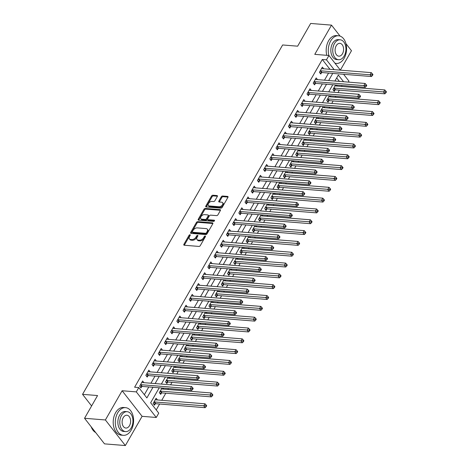 <?xml version="1.0" encoding="UTF-8"?>
<svg xmlns="http://www.w3.org/2000/svg" width="469" height="469" viewBox="0 0 469 469"><rect width="100%" height="100%" fill="white"/><g stroke="black" fill="none" stroke-linecap="round" stroke-linejoin="round"><path stroke-width="0.7" d="M189.98 234.74A0.762 0.469 -38 0 0 189.066 235.291L183.895 244.32A1.09 0.668 -38 0 0 183.854 245.058A1.09 0.668 -38 0 0 184.229 245.24L198.962 246.424A1.09 0.668 -38 0 0 200.263 245.645L205.434 236.611A0.762 0.469 -38 0 0 205.463 236.1A0.762 0.469 -38 0 0 205.205 235.971A0.762 0.469 -38 0 0 204.291 236.523L203.622 237.689A3.488 2.14 -38 0 1 199.442 240.198L198.217 240.099A3.488 2.14 -38 0 1 197.027 239.524A3.488 2.14 -38 0 1 197.156 237.167L197.824 236.001A0.762 0.469 -38 0 0 197.854 235.485A0.762 0.469 -38 0 0 197.59 235.356A0.762 0.469 -38 0 0 196.681 235.907L196.007 237.074A3.488 2.14 -38 0 1 191.833 239.583L190.602 239.483A3.488 2.14 -38 0 1 189.412 238.909A3.488 2.14 -38 0 1 189.54 236.552L190.215 235.385A0.762 0.469 -38 0 0 190.238 234.869A0.762 0.469 -38 0 0 189.98 234.74M190.138 235.508A0.762 0.469 -38 0 0 189.605 235.983L184.434 245.011A1.09 0.668 -38 0 0 184.335 245.246M205.363 236.739A0.762 0.469 -38 0 0 204.83 237.214L204.162 238.381L203.622 237.689M197.754 236.124A0.762 0.469 -38 0 0 197.22 236.599L196.546 237.765L196.007 237.074M217.335 196.47A1.09 0.668 -38 0 0 217.376 195.737A1.09 0.668 -38 0 0 217.006 195.555L212.873 195.221A1.09 0.668 -38 0 0 211.566 196.007L205.821 206.032A1.09 0.668 -38 0 0 205.78 206.77A1.09 0.668 -38 0 0 206.155 206.952L220.887 208.142A1.09 0.668 -38 0 0 222.195 207.357L227.934 197.326A1.09 0.668 -38 0 0 227.975 196.593A1.09 0.668 -38 0 0 227.606 196.411L222.611 196.007A1.09 0.668 -38 0 0 221.304 196.792L218.847 201.084A1.09 0.668 -38 0 0 218.806 201.822A1.09 0.668 -38 0 0 219.181 201.998L221.655 202.198A2.914 1.788 -38 0 1 222.652 202.678A2.914 1.788 -38 0 1 222.072 205.299A2.914 1.788 -38 0 1 219.052 206.747L209.35 205.961A2.914 1.788 -38 0 1 208.359 205.481A2.914 1.788 -38 0 1 208.934 202.86A2.914 1.788 -38 0 1 211.959 201.418L213.571 201.547A1.09 0.668 -38 0 0 214.878 200.761L217.335 196.47M329.959 69.306L322.303 59.493L326.471 59.827L328.951 55.5L340.377 70.145M84.543 418.278L105.39 419.96L125.358 445.55L104.511 443.867L84.543 418.278L97.558 395.549L82.55 394.341L282.637 44.965L297.645 46.179L310.666 23.45L331.513 25.133L314.775 54.357L328.951 55.5M125.358 445.55L142.095 416.325L122.128 390.741L105.39 419.96M122.128 390.741L136.303 391.885L138.783 387.552L146.879 397.929L152.97 387.283M322.303 59.493L134.615 387.218L138.783 387.552M197.73 221.655A1.09 0.668 -38 0 0 196.429 222.435L190.684 232.466A1.09 0.668 -38 0 0 190.643 233.204A1.09 0.668 -38 0 0 191.018 233.38L205.75 234.57A1.09 0.668 -38 0 0 207.052 233.785L212.797 223.76A1.09 0.668 -38 0 0 212.838 223.021A1.09 0.668 -38 0 0 212.469 222.845L197.73 221.655L198.276 222.347A1.09 0.668 -38 0 0 196.968 223.127L191.223 233.157A1.09 0.668 -38 0 0 191.123 233.392M198.252 219.252L203.997 209.221A1.09 0.668 -38 0 1 205.305 208.435L220.037 209.625A1.09 0.668 -38 0 1 220.407 209.807A1.09 0.668 -38 0 1 220.366 210.54L217.909 214.837A1.09 0.668 -38 0 1 216.602 215.617L210.628 215.136A1.09 0.668 -38 0 0 209.321 215.922L207.691 218.765A1.09 0.668 -38 0 0 207.65 219.504A1.09 0.668 -38 0 0 208.025 219.685L214.245 220.184A0.762 0.469 -38 0 1 214.503 220.313A0.762 0.469 -38 0 1 214.356 220.999A0.762 0.469 -38 0 1 213.565 221.374L198.586 220.166A1.09 0.668 -38 0 1 198.211 219.984A1.09 0.668 -38 0 1 198.252 219.252L198.792 219.943L204.537 209.913L203.997 209.221M340.365 70.127L351.48 50.722L345.946 43.629M340.066 36.09L331.513 25.133M144.358 394.705L148.802 386.948M150.93 383.232L155.005 376.126M157.127 372.409L161.201 365.298M163.329 361.587L167.398 354.476M169.526 350.765L173.594 343.654M175.723 339.943L179.797 332.832M181.925 329.121L185.994 322.01M188.122 318.293L192.19 311.187M194.318 307.471L198.393 300.359M200.515 296.648L204.59 289.537M206.718 285.826L210.786 278.715M212.914 275.004L216.989 267.893M219.111 264.182L223.185 257.071M225.313 253.354L229.382 246.248M231.51 242.532L235.585 235.42M237.707 231.709L241.781 224.598M243.909 220.887L247.978 213.776M250.106 210.065L254.18 202.954M256.303 199.243L260.377 192.132M262.505 188.415L266.574 181.31M268.702 177.593L272.77 170.482M274.898 166.771L278.973 159.659M281.101 155.948L285.17 148.837M287.298 145.126L291.366 138.015M293.494 134.304L297.569 127.193M299.691 123.476L303.765 116.371M305.894 112.654L309.962 105.543M312.09 101.832L316.165 94.72M318.287 91.009L322.361 83.898M324.489 80.187L328.558 73.076M143.948 382.669L142.629 380.98L139.656 386.175L141.005 387.904L141.814 386.497M150.15 371.847L148.831 370.158L145.853 375.352L147.202 377.082L148.011 375.669M156.347 361.024L155.028 359.33L152.05 364.53L153.404 366.254L154.207 364.847M162.544 350.202L161.225 348.508L158.252 353.702L159.601 355.432L160.404 354.025M168.746 339.38L167.427 337.686L164.449 342.88L165.797 344.609L166.606 343.202M174.943 328.558L173.624 326.864L170.646 332.058L171.994 333.787L172.803 332.38M181.14 317.73L179.82 316.042L176.848 321.236L178.197 322.965L179 321.558M187.342 306.908L186.017 305.219L183.045 310.414L184.393 312.143L185.202 310.73M193.539 296.086L192.22 294.391L189.242 299.591L190.59 301.315L191.399 299.908M199.735 285.263L198.416 283.569L195.444 288.763L196.792 290.493L197.596 289.086M205.938 274.441L204.613 272.747L201.641 277.941L202.989 279.671L203.798 278.264M212.135 263.613L210.816 261.925L207.837 267.119L209.186 268.848L209.995 267.441M218.331 252.791L217.012 251.103L214.034 256.297L215.388 258.026L216.191 256.619M224.534 241.969L223.209 240.28L220.237 245.475L221.585 247.204L222.394 245.791M230.73 231.147L229.411 229.452L226.433 234.652L227.782 236.376L228.591 234.969M236.927 220.324L235.608 218.63L232.63 223.824L233.984 225.554L234.787 224.147M243.124 209.502L241.805 207.808L238.832 213.002L240.181 214.732L240.984 213.325M249.326 198.674L248.007 196.986L245.029 202.18L246.377 203.909L247.186 202.502M255.523 187.852L254.204 186.164L251.226 191.358L252.58 193.087L253.383 191.68M261.72 177.03L260.401 175.342L257.428 180.536L258.777 182.265L259.58 180.852M267.922 166.208L266.597 164.513L263.625 169.714L264.973 171.437L265.782 170.03M274.119 155.386L272.8 153.691L269.822 158.885L271.17 160.615L271.979 159.208M280.315 144.563L278.996 142.869L276.024 148.063L277.372 149.793L278.176 148.386M286.518 133.735L285.193 132.047L282.221 137.241L283.569 138.971L284.378 137.564M292.715 122.913L291.396 121.225L288.417 126.419L289.766 128.148L290.575 126.741M298.911 112.091L297.592 110.403L294.62 115.597L295.968 117.326L296.771 115.913M305.114 101.269L303.789 99.575L300.817 104.775L302.165 106.498L302.974 105.091M311.31 90.447L309.991 88.752L307.013 93.947L308.362 95.676L309.171 94.269M317.507 79.624L316.188 77.93L313.21 83.124L314.564 84.854L315.367 83.447M323.71 68.796L322.385 67.108L319.412 72.302L320.761 74.032L321.57 72.625M156.236 409.918L159.612 404.02M161.741 400.309L165.809 393.198M167.937 389.481L168.482 388.537M170.605 384.82L172.012 382.376M174.134 378.659L174.679 377.715M176.807 373.998L178.208 371.548M180.336 367.837L180.876 366.887M183.004 363.176L184.405 360.725M186.533 357.015L187.072 356.065M189.2 352.354L190.607 349.903M192.73 346.192L193.275 345.243M195.403 341.532L196.804 339.081M198.932 335.37L199.472 334.42M201.6 330.709L203.001 328.259M205.129 324.542L205.668 323.598M207.796 319.881L209.197 317.437M211.326 313.72L211.871 312.776M213.993 309.059L215.4 306.609M217.522 302.898L218.067 301.948M220.196 298.237L221.597 295.787M223.725 292.076L224.264 291.126M226.392 287.415L227.793 284.964M229.921 281.253L230.467 280.304M232.589 276.593L233.996 274.142M236.118 270.431L236.663 269.482M238.791 265.771L240.192 263.32M242.321 259.603L242.86 258.659M244.988 254.943L246.389 252.498M248.517 248.781L249.062 247.837M251.185 244.12L252.592 241.67M254.714 237.959L255.259 237.009M257.387 233.298L258.788 230.848M260.916 227.137L261.456 226.187M263.584 222.476L264.985 220.025M267.113 216.315L267.658 215.365M269.781 211.654L271.188 209.203M273.31 205.492L273.855 204.543M275.983 200.832L277.384 198.381M279.512 194.664L280.052 193.72M282.18 190.004L283.581 187.559M285.709 183.842L286.248 182.898M288.376 179.181L289.778 176.731M291.906 173.02L292.451 172.07M294.573 168.359L295.98 165.909M298.108 162.198L298.647 161.248M300.776 157.537L302.177 155.087M304.305 151.376L304.844 150.426M306.972 146.715L308.373 144.264M310.501 140.553L311.047 139.604M313.169 135.893L314.576 133.442M316.698 129.725L317.243 128.782M319.371 125.065L320.773 122.62M322.901 118.903L323.44 117.959M325.568 114.243L326.969 111.792M329.097 108.081L329.643 107.131M331.765 103.42L333.172 100.97M335.294 97.259L335.839 96.309M337.967 92.598L339.368 90.148M341.496 86.437L342.036 85.487M339.392 81.389L336.689 77.93M157.443 399.957L156.124 398.269L153.146 403.463L154.494 405.193L155.303 403.786M161.993 388.015L159.343 392.641L160.697 394.37L161.5 392.958M163.64 389.135L162.813 388.08M168.195 377.187L165.545 381.819L166.894 383.548L167.697 382.135M169.837 378.313L169.016 377.258M174.392 366.365L171.742 370.991L173.09 372.72L173.899 371.313M176.039 367.491L175.213 366.43M180.588 355.543L177.939 360.169L179.293 361.898L180.096 360.491M182.236 356.669L181.409 355.608M186.791 344.721L184.141 349.346L185.489 351.076L186.293 349.669M188.432 345.846L187.612 344.785M192.988 333.899L190.338 338.524L191.686 340.254L192.495 338.847M194.635 335.018L193.808 333.963M199.184 323.071L196.534 327.702L197.883 329.431L198.692 328.019M200.832 324.196L200.005 323.141M205.387 312.248L202.737 316.88L204.085 318.609L204.889 317.196M207.028 313.374L206.208 312.319M211.583 301.426L208.934 306.052L210.282 307.781L211.091 306.374M213.231 302.552L212.404 301.491M217.78 290.604L215.13 295.23L216.479 296.959L217.288 295.552M219.428 291.73L218.601 290.669M223.983 279.782L221.333 284.407L222.681 286.137L223.484 284.73M225.624 280.908L224.798 279.846M230.179 268.96L227.529 273.585L228.878 275.315L229.687 273.908M231.827 270.08L231 269.024M236.376 258.132L233.726 262.763L235.075 264.493L235.884 263.08M238.023 259.257L237.197 258.202M242.579 247.31L239.923 251.941L241.277 253.67L242.08 252.258M244.22 248.435L243.393 247.38M248.775 236.487L246.125 241.113L247.474 242.842L248.283 241.435M250.423 237.613L249.596 236.552M254.972 225.665L252.322 230.291L253.67 232.02L254.479 230.613M256.619 226.791L255.793 225.73M261.169 214.843L258.519 219.469L259.873 221.198L260.676 219.791M262.816 215.969L261.989 214.908M267.371 204.021L264.721 208.646L266.07 210.376L266.873 208.969M269.013 205.141L268.192 204.085M273.568 193.193L270.918 197.824L272.266 199.554L273.075 198.141M275.215 194.318L274.388 193.263M279.764 182.371L277.115 187.002L278.463 188.731L279.272 187.319M281.412 183.496L280.585 182.441M285.967 171.548L283.317 176.174L284.665 177.903L285.469 176.496M287.608 172.674L286.788 171.613M292.164 160.726L289.514 165.352L290.862 167.081L291.671 165.674M293.811 161.852L292.984 160.791M298.36 149.904L295.71 154.53L297.059 156.259L297.868 154.852M300.008 151.03L299.181 149.969M304.563 139.082L301.913 143.707L303.261 145.437L304.064 144.03M306.204 140.202L305.378 139.146M310.759 128.254L308.11 132.885L309.458 134.615L310.267 133.202M312.407 129.38L311.58 128.324M316.956 117.432L314.306 122.063L315.655 123.793L316.464 122.38M318.603 118.557L317.777 117.502M323.159 106.61L320.509 111.235L321.857 112.965L322.66 111.558M324.8 107.735L323.973 106.674M329.355 95.787L326.705 100.413L328.054 102.142L328.863 100.735M331.003 96.913L330.176 95.852M335.552 84.965L332.902 89.591L334.25 91.32L335.059 89.913M337.199 86.091L336.373 85.03M82.55 394.341L91.607 405.943M343.613 74.29L348.918 81.09L348.332 82.11M159.231 387.787L150.655 402.771L158.751 413.142L156.271 417.474L136.303 391.885M142.095 416.325L156.271 417.474M334.127 69.641L326.471 59.827M155.098 383.572L159.173 376.46M161.295 372.749L165.369 365.638M167.497 361.927L171.566 354.816M173.694 351.099L177.769 343.994M179.891 340.277L183.965 333.166M186.093 329.455L190.162 322.344M192.29 318.633L196.364 311.522M198.487 307.811L202.561 300.699M204.689 296.988L208.758 289.877M210.886 286.16L214.96 279.055M217.083 275.338L221.157 268.227M223.285 264.516L227.354 257.405M229.482 253.694L233.55 246.583M235.678 242.872L239.753 235.76M241.881 232.049L245.949 224.938M248.078 221.221L252.146 214.116M254.274 210.399L258.349 203.288M260.471 199.577L264.545 192.466M266.673 188.755L270.742 181.644M272.87 177.933L276.945 170.822M279.067 167.111L283.141 159.999M285.269 156.283L289.338 149.177M291.466 145.46L295.54 138.349M297.663 134.638L301.737 127.527M303.865 123.816L307.934 116.705M310.062 112.994L314.136 105.883M316.258 102.172L320.333 95.06M322.461 91.344L326.53 84.238M328.658 80.521L332.726 73.41M343.56 81.723L338.342 75.046L334.919 81.026M332.791 84.742L328.716 91.854M326.594 95.565L322.52 102.676M320.391 106.387L316.323 113.498M314.195 117.209L310.126 124.32M307.998 128.031L303.924 135.142M301.801 138.859L297.727 145.965M295.599 149.681L291.53 156.793M289.402 160.504L285.328 167.615M283.206 171.326L279.131 178.437M277.003 182.148L272.935 189.259M270.806 192.97L266.732 200.081M264.61 203.798L260.535 210.903M258.407 214.62L254.339 221.731M252.211 225.442L248.136 232.554M246.014 236.265L241.94 243.376M239.811 247.087L235.743 254.198M233.615 257.909L229.54 265.02M227.418 268.737L223.344 275.842M221.216 279.559L217.147 286.67M215.019 290.381L210.95 297.493M208.822 301.204L204.748 308.315M202.626 312.026L198.551 319.137M196.423 322.848L192.354 329.959M190.226 333.676L186.152 340.781M184.03 344.498L179.955 351.609M177.827 355.32L173.759 362.431M171.631 366.142L167.556 373.254M165.434 376.965L161.359 384.076M189.412 238.909L189.951 239.6A3.488 2.14 -38 0 0 191.147 240.175L190.602 239.483M196.546 237.765A3.488 2.14 -38 0 1 192.372 240.275L191.147 240.175M197.027 239.524L197.566 240.216A3.488 2.14 -38 0 0 198.756 240.79L198.217 240.099M204.162 238.381A3.488 2.14 -38 0 1 199.982 240.89L198.756 240.79M212.897 223.525L198.276 222.347M192.366 231.622A0.762 0.469 -38 0 0 192.337 232.137A0.762 0.469 -38 0 0 192.601 232.266L205.533 233.31A0.762 0.469 -38 0 0 206.442 232.759L207.151 231.528A3.488 2.14 -38 0 0 207.28 229.171A3.488 2.14 -38 0 0 206.09 228.596L197.25 227.881A3.488 2.14 -38 0 0 193.07 230.39L192.366 231.622M192.337 232.137L192.876 232.829A0.762 0.469 -38 0 0 193.14 232.958L192.601 232.266M207.28 229.171L207.82 229.863A3.488 2.14 -38 0 1 207.691 232.219L206.981 233.451A0.762 0.469 -38 0 1 206.073 234.002L193.14 232.958M220.471 210.311L205.844 209.127A1.09 0.668 -38 0 0 204.537 209.913M207.65 219.504L208.189 220.196A1.09 0.668 -38 0 0 208.564 220.377L214.462 220.852M204.431 214.638A2.914 1.788 -38 0 0 201.406 216.08A2.914 1.788 -38 0 0 200.826 218.701A2.914 1.788 -38 0 0 201.822 219.181L205.24 219.457A1.09 0.668 -38 0 0 206.548 218.677L208.177 215.828A1.09 0.668 -38 0 0 208.218 215.089A1.09 0.668 -38 0 0 207.843 214.913L204.431 214.638M200.826 218.701L201.365 219.392A2.914 1.788 -38 0 0 202.362 219.873L201.822 219.181M208.218 215.089L208.758 215.781A1.09 0.668 -38 0 1 208.717 216.52L207.087 219.369A1.09 0.668 -38 0 1 205.78 220.149L202.362 219.873M208.359 205.481L208.898 206.172A2.914 1.788 -38 0 0 209.889 206.653L209.35 205.961M222.652 202.678L223.191 203.37A2.914 1.788 -38 0 1 222.611 205.991A2.914 1.788 -38 0 1 219.592 207.439L209.889 206.653M228.04 197.091L223.15 196.699A1.09 0.668 -38 0 0 221.843 197.484L219.386 201.776A1.09 0.668 -38 0 0 219.287 202.01M217.44 196.235L213.413 195.913A1.09 0.668 -38 0 0 212.105 196.699L206.36 206.723A1.09 0.668 -38 0 0 206.26 206.958M153.732 404.214L155.432 403.75A1.108 0.68 142 0 1 155.778 403.709L205.146 407.696L203.798 405.966L205.035 403.803L155.673 399.817A1.108 0.68 142 0 1 155.397 399.729L155.315 399.676M153.955 402.056L154.084 402.021A1.108 0.68 142 0 1 154.43 401.98L205.657 405.925L206.196 406.617L206.694 405.749L206.155 405.058L205.657 405.925M205.035 403.803L206.155 405.058M206.196 406.617L205.146 407.696M140.94 384.691L142.289 386.421L191.657 390.407L190.303 388.678L140.94 384.691A1.108 0.68 -38 0 0 140.594 384.732L140.46 384.768M192.167 388.637L192.706 389.329L193.199 388.461L192.659 387.769L192.167 388.637L190.303 388.678L191.545 386.515L142.177 382.528A1.108 0.68 -38 0 1 141.902 382.44L141.826 382.387M142.289 386.421A1.108 0.68 -38 0 0 141.943 386.456L140.237 386.925M191.657 390.407L192.706 389.329M192.659 387.769L191.545 386.515M159.929 393.385L161.635 392.922A1.108 0.68 142 0 1 161.981 392.887L211.343 396.874L209.995 395.144L211.238 392.981L161.869 388.994A1.108 0.68 142 0 1 161.594 388.907L161.512 388.854M160.152 391.234L160.281 391.193A1.108 0.68 142 0 1 160.633 391.158L211.859 395.103L212.398 395.795L212.891 394.927L212.351 394.236L211.859 395.103M211.238 392.981L212.351 394.236M212.398 395.795L211.343 396.874M166.126 382.563L167.832 382.1A1.108 0.68 142 0 1 168.178 382.065L217.546 386.051L216.191 384.322L217.434 382.159L168.066 378.172A1.108 0.68 142 0 1 167.791 378.084L167.714 378.032M166.348 380.406L166.483 380.371A1.108 0.68 142 0 1 166.829 380.336L218.056 384.275L218.595 384.967L219.087 384.105L218.548 383.413L218.056 384.275M217.434 382.159L218.548 383.413M218.595 384.967L217.546 386.051M172.328 371.741L174.028 371.278A1.108 0.68 142 0 1 174.374 371.243L223.742 375.229L222.394 373.5L223.631 371.331L174.269 367.35A1.108 0.68 142 0 1 173.993 367.262L173.911 367.209M172.551 369.584L172.68 369.549A1.108 0.68 142 0 1 173.026 369.513L224.252 373.453L224.792 374.145L225.29 373.283L224.751 372.591L224.252 373.453M223.631 371.331L224.751 372.591M224.792 374.145L223.742 375.229M147.137 373.869L148.485 375.599L197.854 379.585L196.505 377.856L147.137 373.869A1.108 0.68 -38 0 0 146.791 373.904L146.662 373.94M198.364 377.815L198.903 378.506L199.401 377.639L198.862 376.947L198.364 377.815L196.505 377.856L197.742 375.692L148.38 371.706A1.108 0.68 -38 0 1 148.104 371.618L148.022 371.565M148.485 375.599A1.108 0.68 -38 0 0 148.14 375.634L146.439 376.097M197.854 379.585L198.903 378.506M198.862 376.947L197.742 375.692M153.34 363.047L154.688 364.776L204.05 368.763L202.702 367.034L153.34 363.047A1.108 0.68 -38 0 0 152.988 363.082L152.859 363.117M204.56 366.987L205.105 367.678L205.598 366.817L205.059 366.125L204.56 366.987L202.702 367.034L203.945 364.87L154.577 360.884A1.108 0.68 -38 0 1 154.301 360.796L154.219 360.743M154.688 364.776A1.108 0.68 -38 0 0 154.336 364.812L152.636 365.275M204.05 368.763L205.105 367.678M205.059 366.125L203.945 364.87M159.536 352.225L160.885 353.954L210.253 357.935L208.898 356.211L159.536 352.225A1.108 0.68 -38 0 0 159.19 352.26L159.055 352.295M210.763 356.164L211.302 356.856L211.795 355.989L211.255 355.303L210.763 356.164L208.898 356.211L210.141 354.042L160.773 350.056A1.108 0.68 -38 0 1 160.498 349.968L160.421 349.915M160.885 353.954A1.108 0.68 -38 0 0 160.539 353.989L158.833 354.453M210.253 357.935L211.302 356.856M211.255 355.303L210.141 354.042M178.525 360.919L180.225 360.456A1.108 0.68 142 0 1 180.577 360.421L229.939 364.401L228.591 362.672L229.833 360.509L180.465 356.522A1.108 0.68 142 0 1 180.19 356.434L180.108 356.381M178.748 358.762L178.877 358.726A1.108 0.68 142 0 1 179.228 358.691L230.449 362.631L230.994 363.323L231.487 362.455L230.947 361.763L230.449 362.631M229.833 360.509L230.947 361.763M230.994 363.323L229.939 364.401M165.733 341.403L167.081 343.126L216.449 347.113L215.101 345.383L165.733 341.403A1.108 0.68 -38 0 0 165.387 341.438L165.258 341.473M216.959 345.342L217.499 346.034L217.997 345.166L217.458 344.475L216.959 345.342L215.101 345.383L216.338 343.22L166.976 339.234A1.108 0.68 -38 0 1 166.7 339.146L166.618 339.093M167.081 343.126A1.108 0.68 -38 0 0 166.735 343.167L165.035 343.63M216.449 347.113L217.499 346.034M217.458 344.475L216.338 343.22M91.168 426.767A13.877 9.122 94.6 0 0 95.67 432.541M117.701 412.843A13.877 9.122 94.6 0 0 115.849 427.159A13.877 9.122 94.6 0 0 123.329 435.32A13.877 9.122 94.6 0 0 131.191 430.132A13.877 9.122 94.6 0 0 133.044 415.815A13.877 9.122 94.6 0 0 125.563 407.655A13.877 9.122 94.6 0 0 117.701 412.843M125.563 407.655L123.476 407.485A13.877 9.122 94.6 0 0 115.614 412.673A13.877 9.122 94.6 0 0 113.762 426.989A13.877 9.122 94.6 0 0 121.242 435.15L123.329 435.32M125.563 431.597L123.64 431.445A9.99 6.566 -85.4 0 1 118.258 425.571A9.99 6.566 -85.4 0 1 119.589 415.264A9.99 6.566 -85.4 0 1 125.252 411.524L127.169 411.682A9.99 6.566 94.6 0 0 121.506 415.417A9.99 6.566 94.6 0 0 120.175 425.723A9.99 6.566 94.6 0 0 125.563 431.597A9.99 6.566 94.6 0 0 131.22 427.863A9.99 6.566 94.6 0 0 132.557 417.557A9.99 6.566 94.6 0 0 127.169 411.682M129.497 425.653A6.437 4.233 94.6 0 0 130.353 419.01A6.437 4.233 94.6 0 0 126.882 415.223A6.437 4.233 94.6 0 0 123.236 417.627A6.437 4.233 94.6 0 0 122.374 424.275A6.437 4.233 94.6 0 0 125.844 428.056A6.437 4.233 94.6 0 0 129.497 425.653M334.925 63.157A13.877 9.122 94.6 0 0 336.308 63.432A13.877 9.122 94.6 0 0 344.17 58.244A13.877 9.122 94.6 0 0 346.022 43.928A13.877 9.122 94.6 0 0 338.542 35.767A13.877 9.122 94.6 0 0 330.68 40.955A13.877 9.122 94.6 0 0 328.886 55.494M338.542 35.767L336.461 35.603A13.877 9.122 94.6 0 0 328.593 40.791A13.877 9.122 94.6 0 0 326.799 55.324M338.542 59.715L336.625 59.563A9.99 6.566 -85.4 0 1 331.237 53.683A9.99 6.566 -85.4 0 1 332.568 43.377A9.99 6.566 -85.4 0 1 338.231 39.642L340.148 39.795A9.99 6.566 94.6 0 0 334.485 43.535A9.99 6.566 94.6 0 0 333.154 53.841A9.99 6.566 94.6 0 0 338.542 59.715A9.99 6.566 94.6 0 0 344.199 55.981A9.99 6.566 94.6 0 0 345.536 45.675A9.99 6.566 94.6 0 0 340.148 39.795M342.476 53.765A6.437 4.233 94.6 0 0 343.331 47.123A6.437 4.233 94.6 0 0 339.861 43.336A6.437 4.233 94.6 0 0 336.214 45.745A6.437 4.233 94.6 0 0 335.353 52.387A6.437 4.233 94.6 0 0 338.823 56.174A6.437 4.233 94.6 0 0 342.476 53.765M184.722 350.097L186.428 349.634A1.108 0.68 142 0 1 186.773 349.593L236.142 353.579L234.787 351.85L236.03 349.686L186.662 345.7A1.108 0.68 142 0 1 186.386 345.612L186.31 345.559M184.944 347.939L185.079 347.904A1.108 0.68 142 0 1 185.425 347.863L236.652 351.809L237.191 352.5L237.683 351.633L237.144 350.941L236.652 351.809M236.03 349.686L237.144 350.941M237.191 352.5L236.142 353.579M190.924 339.275L192.624 338.811A1.108 0.68 142 0 1 192.97 338.77L242.338 342.757L240.99 341.027L242.227 338.864L192.865 334.878A1.108 0.68 142 0 1 192.589 334.79L192.507 334.737M191.147 337.117L191.276 337.082A1.108 0.68 142 0 1 191.622 337.041L242.848 340.986L243.388 341.678L243.886 340.811L243.347 340.119L242.848 340.986M242.227 338.864L243.347 340.119M243.388 341.678L242.338 342.757M197.121 328.447L198.821 327.983A1.108 0.68 142 0 1 199.173 327.948L248.535 331.935L247.186 330.205L248.423 328.042L199.061 324.056A1.108 0.68 142 0 1 198.786 323.968L198.704 323.915M197.343 326.295L197.472 326.254A1.108 0.68 142 0 1 197.818 326.219L249.045 330.164L249.584 330.856L250.083 329.988L249.543 329.297L249.045 330.164M248.423 328.042L249.543 329.297M249.584 330.856L248.535 331.935M203.317 317.624L205.023 317.161A1.108 0.68 142 0 1 205.369 317.126L254.731 321.113L253.383 319.383L254.626 317.22L205.258 313.233A1.108 0.68 142 0 1 204.982 313.145L204.906 313.093M203.54 315.467L203.675 315.432A1.108 0.68 142 0 1 204.021 315.397L255.247 319.336L255.787 320.028L256.279 319.166L255.74 318.474L255.247 319.336M254.626 317.22L255.74 318.474M255.787 320.028L254.731 321.113M209.52 306.802L211.22 306.339A1.108 0.68 142 0 1 211.566 306.304L260.934 310.29L259.586 308.561L260.823 306.392L211.46 302.411A1.108 0.68 142 0 1 211.185 302.323L211.103 302.271M209.743 304.645L209.872 304.61A1.108 0.68 142 0 1 210.218 304.574L261.444 308.514L261.983 309.206L262.482 308.344L261.942 307.652L261.444 308.514M260.823 306.392L261.942 307.652M261.983 309.206L260.934 310.29M171.93 330.575L173.284 332.304L222.646 336.291L221.298 334.561L171.93 330.575A1.108 0.68 -38 0 0 171.584 330.616L171.455 330.651M223.156 334.52L223.695 335.212L224.194 334.344L223.654 333.652L223.156 334.52L221.298 334.561L222.535 332.398L173.172 328.411A1.108 0.68 -38 0 1 172.897 328.323L172.815 328.271M173.284 332.304A1.108 0.68 -38 0 0 172.932 332.345L171.232 332.808M222.646 336.291L223.695 335.212M223.654 333.652L222.535 332.398M178.132 319.752L179.48 321.482L228.843 325.468L227.494 323.739L178.132 319.752A1.108 0.68 -38 0 0 177.786 319.794L177.651 319.829M229.359 323.698L229.898 324.39L230.39 323.522L229.851 322.83L229.359 323.698L227.494 323.739L228.737 321.576L179.369 317.589A1.108 0.68 -38 0 1 179.094 317.501L179.017 317.449M179.48 321.482A1.108 0.68 -38 0 0 179.135 321.517L177.429 321.98M228.843 325.468L229.898 324.39M229.851 322.83L228.737 321.576M184.329 308.93L185.677 310.66L235.045 314.646L233.697 312.917L184.329 308.93A1.108 0.68 -38 0 0 183.983 308.965L183.854 309.001M235.555 312.876L236.095 313.562L236.593 312.7L236.054 312.008L235.555 312.876L233.697 312.917L234.934 310.754L185.572 306.767A1.108 0.68 -38 0 1 185.296 306.679L185.214 306.626M185.677 310.66A1.108 0.68 -38 0 0 185.331 310.695L183.631 311.158M235.045 314.646L236.095 313.562M236.054 312.008L234.934 310.754M190.525 298.108L191.88 299.838L241.242 303.824L239.894 302.095L190.525 298.108A1.108 0.68 -38 0 0 190.179 298.143L190.051 298.178M241.752 302.048L242.291 302.74L242.79 301.878L242.25 301.186L241.752 302.048L239.894 302.095L241.13 299.926L191.768 295.945A1.108 0.68 -38 0 1 191.493 295.857L191.411 295.804M191.88 299.838A1.108 0.68 -38 0 0 191.528 299.873L189.828 300.336M241.242 303.824L242.291 302.74M242.25 301.186L241.13 299.926M196.728 287.286L198.076 289.015L247.439 292.996L246.09 291.272L196.728 287.286A1.108 0.68 -38 0 0 196.376 287.321L196.247 287.356M247.954 291.226L248.494 291.917L248.986 291.05L248.447 290.364L247.954 291.226L246.09 291.272L247.333 289.103L197.965 285.117A1.108 0.68 -38 0 1 197.689 285.029L197.607 284.976M198.076 289.015A1.108 0.68 -38 0 0 197.73 289.051L196.024 289.514M247.439 292.996L248.494 291.917M248.447 290.364L247.333 289.103M215.717 295.98L217.417 295.517A1.108 0.68 142 0 1 217.768 295.476L267.131 299.462L265.782 297.733L267.019 295.57L217.657 291.583A1.108 0.68 142 0 1 217.382 291.495L217.299 291.442M215.939 293.823L216.068 293.787A1.108 0.68 142 0 1 216.414 293.752L267.641 297.692L268.18 298.384L268.678 297.516L268.139 296.824L267.641 297.692M267.019 295.57L268.139 296.824M268.18 298.384L267.131 299.462M202.925 276.464L204.273 278.187L253.641 282.174L252.293 280.444L202.925 276.464A1.108 0.68 -38 0 0 202.579 276.499L202.444 276.534M254.151 280.403L254.69 281.095L255.189 280.228L254.649 279.536L254.151 280.403L252.293 280.444L253.53 278.281L204.162 274.295A1.108 0.68 -38 0 1 203.886 274.207L203.81 274.154M204.273 278.187A1.108 0.68 -38 0 0 203.927 278.228L202.221 278.692M253.641 282.174L254.69 281.095M254.649 279.536L253.53 278.281M221.913 285.158L223.619 284.695A1.108 0.68 142 0 1 223.965 284.654L273.327 288.64L271.979 286.911L273.222 284.747L223.854 280.761A1.108 0.68 142 0 1 223.578 280.673L223.496 280.62M222.136 283L222.265 282.965A1.108 0.68 142 0 1 222.617 282.924L273.843 286.87L274.383 287.561L274.875 286.694L274.336 286.002L273.843 286.87M273.222 284.747L274.336 286.002M274.383 287.561L273.327 288.64M209.121 265.636L210.47 267.365L259.838 271.352L258.489 269.622L209.121 265.636A1.108 0.68 -38 0 0 208.775 265.677L208.646 265.712M260.348 269.581L260.887 270.273L261.385 269.405L260.846 268.714L260.348 269.581L258.489 269.622L259.726 267.459L210.364 263.472A1.108 0.68 -38 0 1 210.089 263.385L210.006 263.332M210.47 267.365A1.108 0.68 -38 0 0 210.124 267.406L208.424 267.869M259.838 271.352L260.887 270.273M260.846 268.714L259.726 267.459M228.11 274.336L229.816 273.873A1.108 0.68 142 0 1 230.162 273.832L279.53 277.818L278.181 276.089L279.418 273.925L230.05 269.939A1.108 0.68 142 0 1 229.775 269.851L229.699 269.798M228.333 272.178L228.467 272.143A1.108 0.68 142 0 1 228.813 272.102L280.04 276.048L280.579 276.739L281.078 275.872L280.538 275.18L280.04 276.048M279.418 273.925L280.538 275.18M280.579 276.739L279.53 277.818M215.324 254.814L216.672 256.543L266.034 260.529L264.686 258.8L215.324 254.814A1.108 0.68 -38 0 0 214.972 254.855L214.843 254.89M266.55 258.759L267.09 259.451L267.582 258.583L267.043 257.891L266.55 258.759L264.686 258.8L265.929 256.637L216.561 252.65A1.108 0.68 -38 0 1 216.285 252.562L216.203 252.51M216.672 256.543A1.108 0.68 -38 0 0 216.326 256.578L214.62 257.041M266.034 260.529L267.09 259.451M267.043 257.891L265.929 256.637M234.312 263.508L236.013 263.045A1.108 0.68 142 0 1 236.358 263.009L285.727 266.996L284.378 265.266L285.615 263.103L236.253 259.117A1.108 0.68 142 0 1 235.977 259.029L235.895 258.976M234.535 261.356L234.664 261.315A1.108 0.68 142 0 1 235.01 261.28L286.237 265.225L286.776 265.917L287.274 265.049L286.735 264.358L286.237 265.225M285.615 263.103L286.735 264.358M286.776 265.917L285.727 266.996M221.52 243.991L222.869 245.721L272.237 249.707L270.889 247.978L221.52 243.991A1.108 0.68 -38 0 0 221.175 244.027L221.04 244.062M272.747 247.937L273.286 248.623L273.785 247.761L273.239 247.069L272.747 247.937L270.889 247.978L272.126 245.815L222.757 241.828A1.108 0.68 -38 0 1 222.482 241.74L222.406 241.687M222.869 245.721A1.108 0.68 -38 0 0 222.523 245.756L220.817 246.219M272.237 249.707L273.286 248.623M273.239 247.069L272.126 245.815M240.509 252.685L242.215 252.222A1.108 0.68 142 0 1 242.561 252.187L291.923 256.174L290.575 254.444L291.818 252.281L242.45 248.294A1.108 0.68 142 0 1 242.174 248.207L242.092 248.154M240.732 250.528L240.861 250.493A1.108 0.68 142 0 1 241.213 250.458L292.439 254.397L292.978 255.089L293.471 254.227L292.932 253.536L292.439 254.397M291.818 252.281L292.932 253.536M292.978 255.089L291.923 256.174M227.717 233.169L229.065 234.899L278.434 238.885L277.085 237.156L227.717 233.169A1.108 0.68 -38 0 0 227.371 233.204L227.242 233.24M278.944 237.109L279.483 237.801L279.981 236.939L279.442 236.247L278.944 237.109L277.085 237.156L278.322 234.987L228.96 231.006A1.108 0.68 -38 0 1 228.684 230.918L228.602 230.865M229.065 234.899A1.108 0.68 -38 0 0 228.72 234.934L227.019 235.397M278.434 238.885L279.483 237.801M279.442 236.247L278.322 234.987M246.706 241.863L248.412 241.4A1.108 0.68 142 0 1 248.758 241.365L298.126 245.351L296.771 243.622L298.014 241.453L248.646 237.472A1.108 0.68 142 0 1 248.371 237.384L248.294 237.332M246.929 239.706L247.063 239.671A1.108 0.68 142 0 1 247.409 239.636L298.636 243.575L299.175 244.267L299.673 243.405L299.128 242.713L298.636 243.575M298.014 241.453L299.128 242.713M299.175 244.267L298.126 245.351M233.92 222.347L235.268 224.076L284.63 228.057L283.282 226.334L233.92 222.347A1.108 0.68 -38 0 0 233.568 222.382L233.439 222.417M285.146 226.287L285.685 226.978L286.178 226.111L285.639 225.419L285.146 226.287L283.282 226.334L284.525 224.164L235.157 220.178A1.108 0.68 -38 0 1 234.881 220.09L234.799 220.037M235.268 224.076A1.108 0.68 -38 0 0 234.916 224.112L233.216 224.575M284.63 228.057L285.685 226.978M285.639 225.419L284.525 224.164M252.908 231.041L254.608 230.578A1.108 0.68 142 0 1 254.954 230.537L304.322 234.523L302.974 232.794L304.211 230.631L254.849 226.644A1.108 0.68 142 0 1 254.573 226.556L254.491 226.504M253.131 228.884L253.26 228.849A1.108 0.68 142 0 1 253.606 228.813L304.832 232.753L305.372 233.445L305.87 232.577L305.331 231.885L304.832 232.753M304.211 230.631L305.331 231.885M305.372 233.445L304.322 234.523M259.105 220.219L260.805 219.756A1.108 0.68 142 0 1 261.157 219.715L310.519 223.701L309.171 221.972L310.414 219.809L261.045 215.822A1.108 0.68 142 0 1 260.77 215.734L260.688 215.681M259.328 218.062L259.457 218.026A1.108 0.68 142 0 1 259.808 217.985L311.035 221.931L311.574 222.623L312.067 221.755L311.527 221.063L311.035 221.931M310.414 219.809L311.527 221.063M311.574 222.623L310.519 223.701M265.302 209.397L267.008 208.934A1.108 0.68 142 0 1 267.353 208.893L316.722 212.879L315.367 211.15L316.61 208.986L267.242 205A1.108 0.68 142 0 1 266.967 204.912L266.89 204.859M265.524 207.239L265.659 207.204A1.108 0.68 142 0 1 266.005 207.163L317.232 211.109L317.771 211.8L318.263 210.933L317.724 210.241L317.232 211.109M316.61 208.986L317.724 210.241M317.771 211.8L316.722 212.879M271.504 198.569L273.204 198.106A1.108 0.68 142 0 1 273.55 198.07L322.918 202.057L321.57 200.327L322.807 198.164L273.445 194.178A1.108 0.68 142 0 1 273.169 194.09L273.087 194.037M271.727 196.417L271.856 196.376A1.108 0.68 142 0 1 272.202 196.341L323.428 200.286L323.968 200.978L324.466 200.111L323.927 199.419L323.428 200.286M322.807 198.164L323.927 199.419M323.968 200.978L322.918 202.057M277.701 187.747L279.401 187.283A1.108 0.68 142 0 1 279.753 187.248L329.115 191.235L327.767 189.505L329.009 187.342L279.641 183.356A1.108 0.68 142 0 1 279.366 183.268L279.284 183.215M277.924 185.589L278.053 185.554A1.108 0.68 142 0 1 278.398 185.519L329.625 189.458L330.164 190.15L330.663 189.288L330.123 188.597L329.625 189.458M329.009 187.342L330.123 188.597M330.164 190.15L329.115 191.235M283.897 176.924L285.603 176.461A1.108 0.68 142 0 1 285.949 176.426L335.312 180.413L333.963 178.683L335.206 176.514L285.838 172.528A1.108 0.68 142 0 1 285.562 172.445L285.486 172.393M284.12 174.767L284.255 174.732A1.108 0.68 142 0 1 284.601 174.697L335.827 178.636L336.367 179.328L336.859 178.466L336.32 177.774L335.827 178.636M335.206 176.514L336.32 177.774M336.367 179.328L335.312 180.413M290.1 166.102L291.8 165.639A1.108 0.68 142 0 1 292.146 165.598L341.514 169.585L340.166 167.855L341.403 165.692L292.04 161.705A1.108 0.68 142 0 1 291.765 161.617L291.683 161.565M290.323 163.945L290.452 163.91A1.108 0.68 142 0 1 290.798 163.874L342.024 167.814L342.563 168.506L343.062 167.638L342.522 166.946L342.024 167.814M341.403 165.692L342.522 166.946M342.563 168.506L341.514 169.585M296.297 155.28L297.997 154.817A1.108 0.68 142 0 1 298.348 154.776L347.711 158.762L346.362 157.033L347.599 154.87L298.237 150.883A1.108 0.68 142 0 1 297.962 150.795L297.879 150.742M296.519 153.123L296.648 153.087A1.108 0.68 142 0 1 296.994 153.046L348.221 156.992L348.76 157.684L349.258 156.816L348.719 156.124L348.221 156.992M347.599 154.87L348.719 156.124M348.76 157.684L347.711 158.762M240.116 211.519L241.465 213.248L290.833 217.235L289.479 215.506L240.116 211.519A1.108 0.68 -38 0 0 239.77 211.56L239.636 211.595M291.343 215.464L291.882 216.156L292.375 215.289L291.835 214.597L291.343 215.464L289.479 215.506L290.721 213.342L241.353 209.356A1.108 0.68 -38 0 1 241.078 209.268L241.002 209.215M241.465 213.248A1.108 0.68 -38 0 0 241.119 213.289L239.413 213.753M290.833 217.235L291.882 216.156M291.835 214.597L290.721 213.342M246.313 200.697L247.661 202.426L297.029 206.413L295.681 204.683L246.313 200.697A1.108 0.68 -38 0 0 245.967 200.738L245.838 200.773M297.539 204.642L298.079 205.334L298.577 204.466L298.038 203.775L297.539 204.642L295.681 204.683L296.918 202.52L247.556 198.534A1.108 0.68 -38 0 1 247.28 198.446L247.198 198.393M247.661 202.426A1.108 0.68 -38 0 0 247.315 202.467L245.615 202.93M297.029 206.413L298.079 205.334M298.038 203.775L296.918 202.52M252.515 189.875L253.864 191.604L303.226 195.591L301.878 193.861L252.515 189.875A1.108 0.68 -38 0 0 252.164 189.916L252.035 189.951M303.736 193.82L304.281 194.512L304.774 193.644L304.234 192.952L303.736 193.82L301.878 193.861L303.121 191.698L253.752 187.711A1.108 0.68 -38 0 1 253.477 187.623L253.395 187.571M253.864 191.604A1.108 0.68 -38 0 0 253.512 191.639L251.812 192.102M303.226 195.591L304.281 194.512M304.234 192.952L303.121 191.698M258.712 179.052L260.061 180.782L309.429 184.768L308.074 183.039L258.712 179.052A1.108 0.68 -38 0 0 258.366 179.088L258.231 179.123M309.939 182.998L310.478 183.684L310.97 182.822L310.431 182.13L309.939 182.998L308.074 183.039L309.317 180.876L259.949 176.889A1.108 0.68 -38 0 1 259.674 176.801L259.597 176.749M260.061 180.782A1.108 0.68 -38 0 0 259.715 180.817L258.009 181.28M309.429 184.768L310.478 183.684M310.431 182.13L309.317 180.876M264.909 168.23L266.257 169.96L315.625 173.946L314.277 172.217L264.909 168.23A1.108 0.68 -38 0 0 264.563 168.265L264.434 168.301M316.135 172.17L316.675 172.862L317.173 172L316.634 171.308L316.135 172.17L314.277 172.217L315.514 170.048L266.152 166.067A1.108 0.68 -38 0 1 265.876 165.979L265.794 165.926M266.257 169.96A1.108 0.68 -38 0 0 265.911 169.995L264.211 170.458M315.625 173.946L316.675 172.862M316.634 171.308L315.514 170.048M271.105 157.408L272.46 159.138L321.822 163.118L320.474 161.395L271.105 157.408A1.108 0.68 -38 0 0 270.76 157.443L270.631 157.478M322.332 161.348L322.871 162.04L323.37 161.172L322.83 160.48L322.332 161.348L320.474 161.395L321.711 159.226L272.348 155.239A1.108 0.68 -38 0 1 272.073 155.151L271.991 155.098M272.46 159.138A1.108 0.68 -38 0 0 272.108 159.173L270.408 159.636M321.822 163.118L322.871 162.04M322.83 160.48L321.711 159.226M277.308 146.58L278.656 148.31L328.019 152.296L326.67 150.567L277.308 146.58A1.108 0.68 -38 0 0 276.962 146.621L276.827 146.656M328.535 150.526L329.074 151.217L329.566 150.35L329.027 149.658L328.535 150.526L326.67 150.567L327.913 148.403L278.545 144.417A1.108 0.68 -38 0 1 278.269 144.329L278.193 144.276M278.656 148.31A1.108 0.68 -38 0 0 278.31 148.351L276.604 148.814M328.019 152.296L329.074 151.217M329.027 149.658L327.913 148.403M283.505 135.758L284.853 137.487L334.221 141.474L332.873 139.744L283.505 135.758A1.108 0.68 -38 0 0 283.159 135.799L283.03 135.834M334.731 139.703L335.271 140.395L335.769 139.528L335.229 138.836L334.731 139.703L332.873 139.744L334.11 137.581L284.747 133.595A1.108 0.68 -38 0 1 284.472 133.507L284.39 133.454M284.853 137.487A1.108 0.68 -38 0 0 284.507 137.528L282.801 137.992M334.221 141.474L335.271 140.395M335.229 138.836L334.11 137.581M302.493 144.458L304.199 143.995A1.108 0.68 142 0 1 304.545 143.954L353.907 147.94L352.559 146.211L353.802 144.047L304.434 140.061A1.108 0.68 142 0 1 304.158 139.973L304.082 139.92M302.716 142.3L302.851 142.265A1.108 0.68 142 0 1 303.197 142.224L354.423 146.17L354.963 146.861L355.455 145.994L354.916 145.302L354.423 146.17M353.802 144.047L354.916 145.302M354.963 146.861L353.907 147.94M289.701 124.936L291.056 126.665L340.418 130.652L339.069 128.922L289.701 124.936A1.108 0.68 -38 0 0 289.355 124.977L289.226 125.012M340.928 128.881L341.467 129.573L341.965 128.705L341.426 128.014L340.928 128.881L339.069 128.922L340.306 126.759L290.944 122.772A1.108 0.68 -38 0 1 290.669 122.685L290.587 122.632M291.056 126.665A1.108 0.68 -38 0 0 290.704 126.7L289.004 127.163M340.418 130.652L341.467 129.573M341.426 128.014L340.306 126.759M308.69 133.63L310.396 133.167A1.108 0.68 142 0 1 310.742 133.132L360.11 137.118L358.762 135.389L359.999 133.225L310.636 129.239A1.108 0.68 142 0 1 310.361 129.151L310.279 129.098M308.919 131.478L309.048 131.437A1.108 0.68 142 0 1 309.393 131.402L360.62 135.348L361.159 136.039L361.658 135.172L361.118 134.48L360.62 135.348M359.999 133.225L361.118 134.48M361.159 136.039L360.11 137.118M295.904 114.114L297.252 115.843L346.614 119.83L345.266 118.1L295.904 114.114A1.108 0.68 -38 0 0 295.552 114.149L295.423 114.184M347.13 118.053L347.67 118.745L348.162 117.883L347.623 117.191L347.13 118.053L345.266 118.1L346.509 115.937L297.141 111.95A1.108 0.68 -38 0 1 296.865 111.862L296.783 111.81M297.252 115.843A1.108 0.68 -38 0 0 296.906 115.878L295.2 116.341M346.614 119.83L347.67 118.745M347.623 117.191L346.509 115.937M314.892 122.808L316.593 122.345A1.108 0.68 142 0 1 316.938 122.309L366.307 126.296L364.958 124.566L366.195 122.403L316.833 118.417A1.108 0.68 142 0 1 316.557 118.329L316.475 118.276M315.115 120.65L315.244 120.615A1.108 0.68 142 0 1 315.59 120.58L366.817 124.52L367.356 125.211L367.854 124.349L367.315 123.658L366.817 124.52M366.195 122.403L367.315 123.658M367.356 125.211L366.307 126.296M302.1 103.291L303.449 105.021L352.817 109.007L351.469 107.278L302.1 103.291A1.108 0.68 -38 0 0 301.755 103.327L301.62 103.362M353.327 107.231L353.866 107.923L354.365 107.061L353.825 106.369L353.327 107.231L351.469 107.278L352.706 105.109L303.337 101.128A1.108 0.68 -38 0 1 303.062 101.04L302.986 100.987M303.449 105.021A1.108 0.68 -38 0 0 303.103 105.056L301.397 105.519M352.817 109.007L353.866 107.923M353.825 106.369L352.706 105.109M321.089 111.985L322.795 111.522A1.108 0.68 142 0 1 323.141 111.487L372.503 115.474L371.155 113.744L372.398 111.575L323.03 107.589A1.108 0.68 142 0 1 322.754 107.507L322.672 107.454M321.312 109.828L321.441 109.793A1.108 0.68 142 0 1 321.793 109.758L373.019 113.697L373.559 114.389L374.051 113.527L373.512 112.836L373.019 113.697M372.398 111.575L373.512 112.836M373.559 114.389L372.503 115.474M308.297 92.469L309.646 94.199L359.014 98.179L357.665 96.456L308.297 92.469A1.108 0.68 -38 0 0 307.951 92.504L307.822 92.54M359.524 96.409L360.063 97.101L360.561 96.233L360.022 95.541L359.524 96.409L357.665 96.456L358.902 94.287L309.54 90.3A1.108 0.68 -38 0 1 309.264 90.212L309.182 90.159M309.646 94.199A1.108 0.68 -38 0 0 309.3 94.234L307.6 94.697M359.014 98.179L360.063 97.101M360.022 95.541L358.902 94.287M327.286 101.163L328.992 100.7A1.108 0.68 142 0 1 329.338 100.659L378.706 104.646L377.357 102.916L378.594 100.753L329.226 96.766A1.108 0.68 142 0 1 328.951 96.678L328.875 96.626M327.509 99.006L327.643 98.971A1.108 0.68 142 0 1 327.989 98.936L379.216 102.875L379.755 103.567L380.253 102.699L379.714 102.008L379.216 102.875M378.594 100.753L379.714 102.008M379.755 103.567L378.706 104.646M314.5 81.641L315.848 83.371L365.21 87.357L363.862 85.628L314.5 81.641A1.108 0.68 -38 0 0 314.148 81.682L314.019 81.717M365.726 85.587L366.266 86.278L366.758 85.411L366.219 84.719L365.726 85.587L363.862 85.628L365.105 83.464L315.737 79.478A1.108 0.68 -38 0 1 315.461 79.39L315.379 79.337M315.848 83.371A1.108 0.68 -38 0 0 315.502 83.412L313.796 83.875M365.21 87.357L366.266 86.278M366.219 84.719L365.105 83.464M333.488 90.341L335.188 89.878A1.108 0.68 142 0 1 335.534 89.837L384.902 93.823L383.554 92.094L384.791 89.931L335.429 85.944A1.108 0.68 142 0 1 335.153 85.856L335.071 85.804M333.711 88.184L333.84 88.149A1.108 0.68 142 0 1 334.186 88.108L385.412 92.053L385.952 92.745L386.45 91.877L385.911 91.185L385.412 92.053M384.791 89.931L385.911 91.185M385.952 92.745L384.902 93.823M320.696 70.819L322.045 72.548L371.413 76.535L370.059 74.806L320.696 70.819A1.108 0.68 -38 0 0 320.35 70.86L320.216 70.895M371.923 74.764L372.462 75.456L372.961 74.589L372.415 73.897L371.923 74.764L370.059 74.806L371.301 72.642L321.933 68.656A1.108 0.68 -38 0 1 321.658 68.568L321.582 68.515M322.045 72.548A1.108 0.68 -38 0 0 321.699 72.589L319.993 73.053M371.413 76.535L372.462 75.456M372.415 73.897L371.301 72.642M189.605 235.983L189.066 235.291M204.83 237.214L204.291 236.523M197.22 236.599L196.681 235.907M192.372 240.275L191.833 239.583M199.982 240.89L199.442 240.198M184.434 245.011L183.895 244.32M212.92 223.426L212.469 222.845M191.223 233.157L190.684 232.466M196.968 223.127L196.429 222.435M206.073 234.002L205.533 233.31M206.981 233.451L206.442 232.759M207.691 232.219L207.151 231.528M205.844 209.127L205.305 208.435M220.489 210.212L220.037 209.625M208.564 220.377L208.025 219.685M214.562 220.594L214.245 220.184M205.78 220.149L205.24 219.457M207.087 219.369L206.548 218.677M208.717 216.52L208.177 215.828M219.592 207.439L219.052 206.747M219.386 201.776L218.847 201.084M221.843 197.484L221.304 196.792M223.15 196.699L222.611 196.007M228.057 196.998L227.606 196.411M206.36 206.723L205.821 206.032M212.105 196.699L211.566 196.007M213.413 195.913L212.873 195.221M217.458 196.142L217.006 195.555M155.432 403.75L154.084 402.021M155.778 403.709L154.43 401.98M140.594 384.732L141.943 386.456M161.635 392.922L160.281 391.193M161.981 392.887L160.633 391.158M167.832 382.1L166.483 380.371M168.178 382.065L166.829 380.336M174.028 371.278L172.68 369.549M174.374 371.243L173.026 369.513M146.791 373.904L148.14 375.634M152.988 363.082L154.336 364.812M159.19 352.26L160.539 353.989M180.225 360.456L178.877 358.726M180.577 360.421L179.228 358.691M165.387 341.438L166.735 343.167M186.428 349.634L185.079 347.904M186.773 349.593L185.425 347.863M192.624 338.811L191.276 337.082M192.97 338.77L191.622 337.041M198.821 327.983L197.472 326.254M199.173 327.948L197.818 326.219M205.023 317.161L203.675 315.432M205.369 317.126L204.021 315.397M211.22 306.339L209.872 304.61M211.566 306.304L210.218 304.574M171.584 330.616L172.932 332.345M177.786 319.794L179.135 321.517M183.983 308.965L185.331 310.695M190.179 298.143L191.528 299.873M196.376 287.321L197.73 289.051M217.417 295.517L216.068 293.787M217.768 295.476L216.414 293.752M202.579 276.499L203.927 278.228M223.619 284.695L222.265 282.965M223.965 284.654L222.617 282.924M208.775 265.677L210.124 267.406M229.816 273.873L228.467 272.143M230.162 273.832L228.813 272.102M214.972 254.855L216.326 256.578M236.013 263.045L234.664 261.315M236.358 263.009L235.01 261.28M221.175 244.027L222.523 245.756M242.215 252.222L240.861 250.493M242.561 252.187L241.213 250.458M227.371 233.204L228.72 234.934M248.412 241.4L247.063 239.671M248.758 241.365L247.409 239.636M233.568 222.382L234.916 224.112M254.608 230.578L253.26 228.849M254.954 230.537L253.606 228.813M260.805 219.756L259.457 218.026M261.157 219.715L259.808 217.985M267.008 208.934L265.659 207.204M267.353 208.893L266.005 207.163M273.204 198.106L271.856 196.376M273.55 198.07L272.202 196.341M279.401 187.283L278.053 185.554M279.753 187.248L278.398 185.519M285.603 176.461L284.255 174.732M285.949 176.426L284.601 174.697M291.8 165.639L290.452 163.91M292.146 165.598L290.798 163.874M297.997 154.817L296.648 153.087M298.348 154.776L296.994 153.046M239.77 211.56L241.119 213.289M245.967 200.738L247.315 202.467M252.164 189.916L253.512 191.639M258.366 179.088L259.715 180.817M264.563 168.265L265.911 169.995M270.76 157.443L272.108 159.173M276.962 146.621L278.31 148.351M283.159 135.799L284.507 137.528M304.199 143.995L302.851 142.265M304.545 143.954L303.197 142.224M289.355 124.977L290.704 126.7M310.396 133.167L309.048 131.437M310.742 133.132L309.393 131.402M295.552 114.149L296.906 115.878M316.593 122.345L315.244 120.615M316.938 122.309L315.59 120.58M301.755 103.327L303.103 105.056M322.795 111.522L321.441 109.793M323.141 111.487L321.793 109.758M307.951 92.504L309.3 94.234M328.992 100.7L327.643 98.971M329.338 100.659L327.989 98.936M314.148 81.682L315.502 83.412M335.188 89.878L333.84 88.149M335.534 89.837L334.186 88.108M320.35 70.86L321.699 72.589M336.308 63.432L335.065 63.333"/></g></svg>
